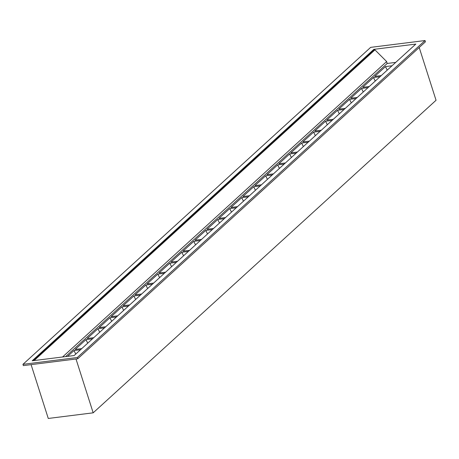 <?xml version="1.0" encoding="UTF-8"?>
<svg xmlns="http://www.w3.org/2000/svg" width="459" height="459" viewBox="0 0 459 459"><rect width="100%" height="100%" fill="white"/><g stroke="black" fill="none" stroke-linecap="round" stroke-linejoin="round"><path stroke-width="0.69" d="M80.526 349.718L73.985 350.538L75.741 354.078M73.985 350.538L67.599 356.356M104.486 327.875L97.945 328.696L99.701 332.236M97.945 328.696L87.176 338.512L93.716 337.692M380.023 76.699L373.483 77.519L375.244 81.059M373.483 77.519L362.719 87.336L369.26 86.516M116.466 316.957L109.925 317.777L111.68 321.317M109.925 317.777L99.155 327.594L105.696 326.774M140.425 295.114L133.885 295.935L135.64 299.475M133.885 295.935L123.115 305.751L129.656 304.931M164.385 273.271L157.844 274.092L159.606 277.632M157.844 274.092L147.075 283.909L153.616 283.088M188.345 251.429L181.804 252.255L183.566 255.789M181.804 252.255L171.035 262.066L177.576 261.246M212.305 229.592L205.764 230.412L207.525 233.947M205.764 230.412L194.995 240.223L201.541 239.403M356.064 98.542L349.523 99.362L351.284 102.902M349.523 99.362L338.753 109.173L345.3 108.353M332.104 120.384L325.563 121.205L327.324 124.739M325.563 121.205L314.794 131.016L321.34 130.195M308.144 142.221L301.603 143.042L303.365 146.582M301.603 143.042L290.834 152.858L297.38 152.038M284.184 164.064L277.643 164.884L279.405 168.424M277.643 164.884L266.874 174.701L273.421 173.881M260.224 185.906L253.684 186.727L255.445 190.267M253.684 186.727L242.914 196.544L249.461 195.723M236.265 207.749L229.724 208.57L231.485 212.11M229.724 208.57L218.954 218.386L225.501 217.566M248.244 196.825L241.704 197.645L243.465 201.185M241.704 197.645L230.934 207.462L237.481 206.642M272.204 174.988L265.663 175.808L267.425 179.343M265.663 175.808L254.894 185.62L261.441 184.799M296.164 153.145L289.623 153.966L291.385 157.506M289.623 153.966L278.854 163.777L285.4 162.956M320.124 131.303L313.583 132.123L315.344 135.663M313.583 132.123L302.814 141.94L309.36 141.12M344.084 109.46L337.543 110.28L339.304 113.821M337.543 110.28L326.774 120.097L333.32 119.277M224.285 218.668L217.744 219.488L219.505 223.028M217.744 219.488L206.975 229.305L213.521 228.484M200.325 240.51L193.784 241.331L195.545 244.871M193.784 241.331L183.015 251.148L189.561 250.327M176.365 262.353L169.824 263.173L171.586 266.713M169.824 263.173L159.055 272.99L165.596 272.17M152.405 284.196L145.864 285.016L147.62 288.556M145.864 285.016L135.095 294.827L141.636 294.007M128.445 306.038L121.905 306.859L123.66 310.393M121.905 306.859L111.135 316.67L117.676 315.849M368.043 87.617L361.503 88.438L363.264 91.978M361.503 88.438L350.733 98.255L357.28 97.434M392.003 65.775L385.462 66.601L387.224 70.135M385.462 66.601L374.699 76.412L381.24 75.592M92.506 338.799L85.965 339.62L87.721 343.16M85.965 339.62L75.196 349.431L81.736 348.611M395.721 62.39L387.201 63.457L65.62 356.609M386.604 61.598L387.201 63.457M62.562 356.987L386.65 61.558L374.934 49.87L374.045 49.979L33.226 360.671M34.115 360.556L374.934 49.87M23.352 365.605L77.72 358.789L425.441 41.809L425.04 40.541L370.671 47.363L22.95 364.343L23.352 365.605M373.844 49.348L415.802 44.087L74.146 355.536L32.187 360.797L373.844 49.348L374.045 49.979M77.72 358.789L77.313 357.521L425.04 40.541M22.95 364.343L77.313 357.521M31.092 364.635L48.27 418.459L93.177 412.825L436.05 100.269L419.205 47.489M93.177 412.825L76.005 359.001"/></g></svg>
